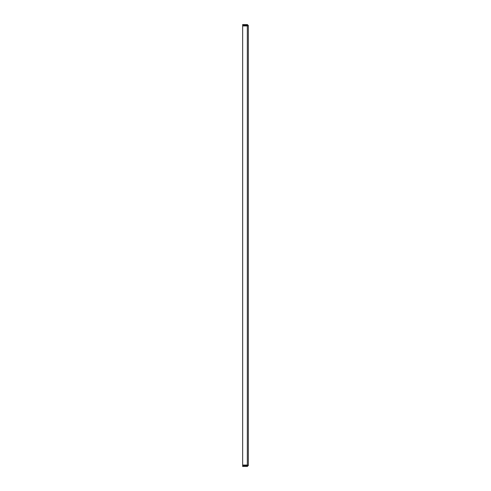 <?xml version="1.0" encoding="UTF-8"?>
<svg xmlns="http://www.w3.org/2000/svg" width="491" height="491" viewBox="0 0 491 491"><rect width="100%" height="100%" fill="white"/><g stroke="black" fill="none" stroke-linecap="round" stroke-linejoin="round"><path stroke-width="0.74" d="M247.329 25.36L248.342 25.563L247.329 24.55L242.658 24.55L242.658 25.36L247.329 25.36L247.329 24.55M247.329 465.063L247.329 465.64L242.658 465.64L242.658 466.45L247.329 466.45L248.342 465.437L247.329 465.063L242.658 465.063L242.658 25.937L247.329 25.937L248.342 25.563L248.342 465.437L247.329 465.063L247.329 25.937M247.329 465.64L247.329 466.45"/></g></svg>
